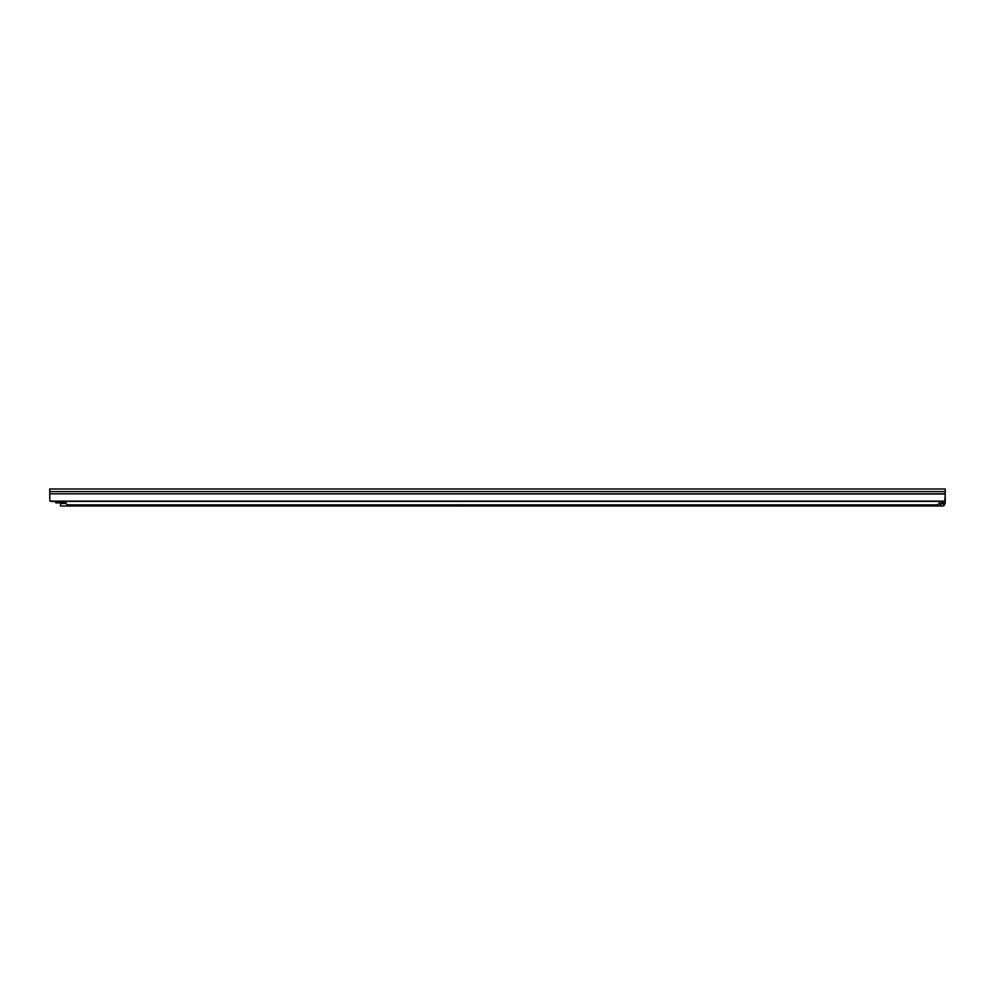 <?xml version="1.0" encoding="UTF-8"?>
<svg xmlns="http://www.w3.org/2000/svg" width="995" height="995" viewBox="0 0 995 995"><rect width="100%" height="100%" fill="white"/><g stroke="black" fill="none" stroke-linecap="round" stroke-linejoin="round"><path stroke-width="1.49" d="M51.541 501.256L49.75 500.361L50.173 501.144L944.827 501.144L945.25 493.806L49.75 493.806L49.75 488.993L945.25 488.993L945.25 491.605L49.75 491.605M945.25 493.806L945.25 491.605M945.25 494.005L49.75 493.806M49.75 494.005L49.75 499.067M50.434 501.293L944.827 501.144M60.496 502.873L55.745 502.873L60.496 502.873M65.956 501.38L65.956 503.569L67.324 504.875L68.643 504.676M936.382 504.676L937.713 504.875L939.069 503.632M60.496 501.38L60.496 506.007L942.563 506.007M943.459 501.38L943.459 505.846L945.25 503.321L945.25 496.978M943.459 504.216L944.354 503.395L944.354 505.323L943.459 505.846M943.459 503.495L941.133 503.495M65.956 503.495L60.496 503.495M55.571 501.38L55.745 502.873L65.956 502.711M939.069 501.38L939.069 504.067L940.947 504.067L940.947 501.38M941.133 501.38L941.133 504.49L941.133 501.38M941.133 503.955L940.947 504.664L939.069 504.067M937.713 504.875L67.324 504.875M943.459 502.214L941.133 502.214M65.956 502.214L60.496 502.214M943.459 502.711L941.133 502.711M943.459 503.395L944.354 503.395M944.131 501.38L50.869 501.38M937.439 504.9L67.598 504.9M460.424 504.664L461.767 506.007M457.563 504.664L456.22 506.007"/></g></svg>

